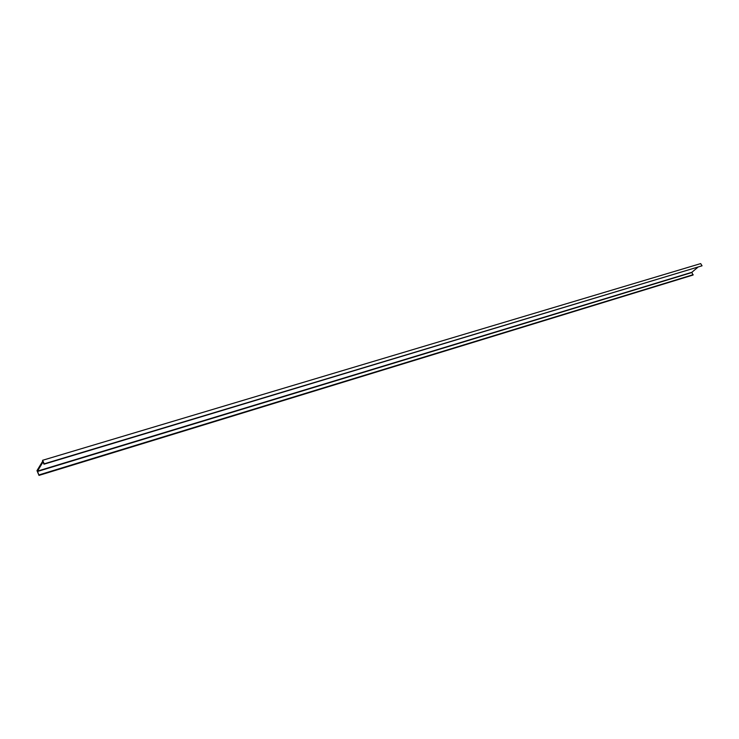 <?xml version="1.0" encoding="UTF-8"?>
<svg xmlns="http://www.w3.org/2000/svg" width="739" height="739" viewBox="0 0 739 739"><rect width="100%" height="100%" fill="white"/><g stroke="black" fill="none" stroke-linecap="round" stroke-linejoin="round"><path stroke-width="1.11" d="M42.603 460.286L42.659 461.256L36.987 470.623L38.991 475.399L37.467 471.122L42.991 462.014L43.989 464.194L702.05 265.8L44.201 463.833L42.603 460.286L700.664 263.601L702.05 265.8M692.951 275.047L691.861 272.294L697.856 267.25M39.019 475.38L693.034 275.019M39.093 475.242L693.164 274.908M39.056 474.9L693.182 274.677M37.504 471.464L691.843 272.534M37.467 471.122L691.861 272.294M38.991 475.399L692.997 275.047"/></g></svg>
